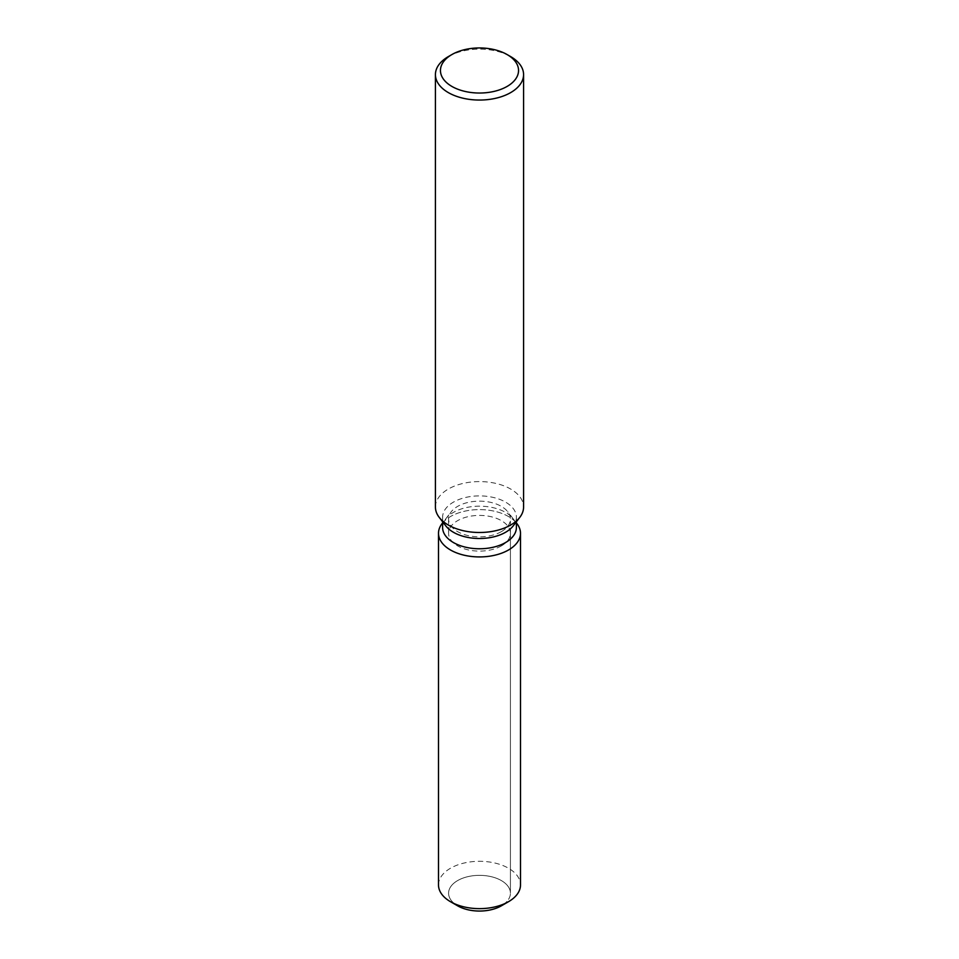 <?xml version="1.0" encoding="UTF-8"?>
<svg xmlns="http://www.w3.org/2000/svg" width="959" height="959" viewBox="0 0 959 959"><rect width="100%" height="100%" fill="white"/><g stroke="black" fill="none" stroke-linecap="round" stroke-linejoin="round"><path stroke-width="0.72" stroke-dasharray="4.79 3.6" d="M501.365 545.887A30.916 17.849 180 0 1 467.668 549.759A30.916 17.849 180 0 1 448.584 533.264A30.916 17.849 180 0 1 457.635 520.641A30.916 17.849 180 0 1 491.332 516.769A30.916 17.849 180 0 1 510.416 533.264A30.916 17.849 180 0 1 501.365 545.887M454.578 903.762A30.916 17.849 180 0 1 448.584 893.201A30.916 17.849 180 0 1 457.635 880.578A30.916 17.849 180 0 1 491.332 876.706A30.916 17.849 180 0 1 510.416 893.201A30.916 17.849 180 0 1 501.365 905.823A30.916 17.849 180 0 0 510.416 893.201L510.416 533.264M442.602 527.462A36.898 21.302 180 0 1 445.815 518.771A36.898 21.302 180 0 1 453.415 512.406A36.898 21.302 180 0 1 513.185 518.771A36.898 21.302 180 0 1 516.398 527.462M442.075 523.602A40.997 23.663 180 0 1 450.514 516.529A40.997 23.663 180 0 1 516.925 523.602A40.997 23.663 180 0 0 450.514 516.529A40.997 23.663 180 0 0 442.075 523.602M445.815 525.904A36.898 21.302 180 0 1 442.602 517.201A36.898 21.302 180 0 1 453.415 502.144A36.898 21.302 180 0 1 493.621 497.517A36.898 21.302 180 0 1 516.398 517.201A36.898 21.302 180 0 1 513.185 525.904M435.422 507.035A44.078 25.449 180 0 1 448.332 489.042A44.078 25.449 180 0 1 496.366 483.528A44.078 25.449 180 0 1 523.578 507.035M448.332 56.605A44.078 25.449 180 0 1 510.668 56.605M501.365 531.634A30.916 17.849 180 0 1 467.668 535.506A30.916 17.849 180 0 1 448.584 519.011A30.916 17.849 180 0 1 451.269 511.722A30.916 17.849 180 0 1 457.635 506.388A30.916 17.849 180 0 1 507.731 511.722A30.916 17.849 180 0 1 510.416 519.011A30.916 17.849 180 0 1 501.365 531.634M457.635 905.823A30.916 17.849 180 0 1 448.584 893.201A30.916 17.849 180 0 1 457.635 880.578A30.916 17.849 180 0 1 491.332 876.706A30.916 17.849 180 0 1 510.416 893.201L510.416 519.011M438.503 884.965A40.997 23.663 180 0 1 450.514 868.231A40.997 23.663 180 0 1 495.192 863.1A40.997 23.663 180 0 1 520.497 884.965M448.584 519.011L448.584 533.264M445.815 518.771L451.269 511.722M442.602 521.744L442.602 517.201M516.398 521.744L516.398 517.201M513.185 518.771L507.731 511.722"/><path stroke-width="1.44" d="M520.497 533.264A40.997 23.663 180 0 1 508.486 549.998A40.997 23.663 180 0 0 516.925 523.602L516.398 522.919L516.925 523.602A40.997 23.663 180 0 1 520.497 533.264L520.497 884.965A40.997 23.663 180 0 1 508.486 901.712L501.365 905.823A30.916 17.849 180 0 1 454.578 903.762M516.398 521.744L516.398 527.462A36.898 21.302 180 0 1 505.585 542.53A36.898 21.302 180 0 1 465.379 547.145A36.898 21.302 180 0 1 442.602 527.462L442.602 521.744M508.486 549.998A40.997 23.663 180 0 1 456.256 552.756A40.997 23.663 180 0 1 442.075 523.602A40.997 23.663 180 0 0 438.503 533.264A40.997 23.663 180 0 0 463.808 555.129A40.997 23.663 180 0 0 508.486 549.998M507.107 54.555L510.668 56.605A44.078 25.449 180 0 1 523.578 74.61L523.578 507.035A44.078 25.449 180 0 1 519.742 517.428L513.185 525.904A36.898 21.302 180 0 1 505.585 532.269A36.898 21.302 180 0 1 445.815 525.904L439.258 517.428A44.078 25.449 180 0 1 435.422 507.035L435.422 74.61A44.078 25.449 180 0 1 448.332 56.605L451.893 54.555A39.043 22.537 180 0 1 507.107 54.555A39.043 22.537 180 0 1 507.107 86.43A39.043 22.537 180 0 1 451.893 86.43A39.043 22.537 180 0 1 451.893 54.555L448.332 56.605M519.742 517.428A44.078 25.449 180 0 1 510.668 525.041A44.078 25.449 180 0 1 439.258 517.428M523.578 74.61A44.078 25.449 180 0 1 510.668 92.603A44.078 25.449 180 0 1 462.634 98.118A44.078 25.449 180 0 1 435.422 74.61M450.514 901.712L457.635 905.823A30.916 17.849 180 0 0 501.365 905.823L508.486 901.712A40.997 23.663 180 0 1 450.514 901.712A40.997 23.663 180 0 1 438.503 884.965L438.503 533.264M442.602 522.919L442.075 523.602L442.602 522.919"/></g></svg>
